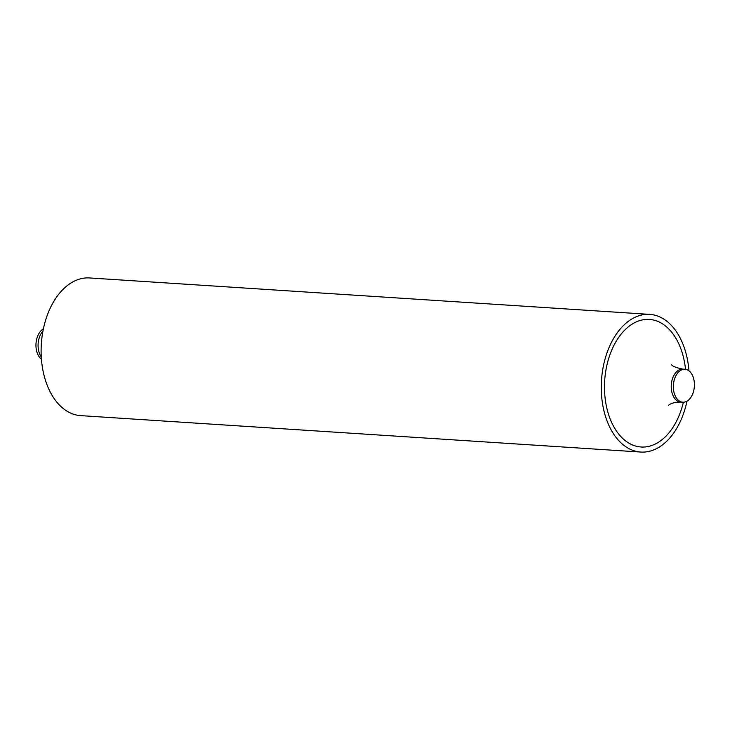 <?xml version="1.0" encoding="UTF-8"?>
<svg xmlns="http://www.w3.org/2000/svg" width="730" height="730" viewBox="0 0 730 730"><rect width="100%" height="100%" fill="white"/><g stroke="black" fill="none" stroke-linecap="round" stroke-linejoin="round"><path stroke-width="1.09" d="M41.418 359.178A16.507 10.503 -86.3 0 1 36.874 338.455A16.507 10.503 -86.3 0 1 43.389 328.838M693.5 391.545A16.507 10.503 -86.3 0 1 682.815 402.193A16.507 10.503 -86.3 0 1 674.274 379.901A16.507 10.503 -86.3 0 1 684.959 369.252A16.507 10.503 -86.3 0 1 693.5 391.545M640.785 452.052L80.638 415.625A68.985 43.882 -86.3 0 1 44.95 322.468A68.985 43.882 -86.3 0 1 89.589 277.947L649.736 314.374A68.985 43.882 93.7 0 0 605.097 358.895A68.985 43.882 93.7 0 0 640.785 452.052A68.985 43.882 93.7 0 0 685.424 407.532A68.985 43.882 93.7 0 0 686.985 401.162M688.956 370.822A68.985 43.882 93.7 0 0 649.736 314.374M42.942 331.082A16.507 10.503 93.7 0 0 39 338.592A16.507 10.503 93.7 0 0 41.263 356.906M685.525 369.307A63.912 40.652 93.7 0 0 650.594 319.539A63.912 40.652 93.7 0 0 608.044 360.684A63.912 40.652 93.7 0 0 628.585 442.937A63.912 40.652 93.7 0 0 682.477 405.743A63.912 40.652 93.7 0 0 683.389 402.212M671.345 364.38C672.029 366.086 675.861 367.665 682.833 369.115A16.507 10.503 93.7 0 0 672.148 379.764A16.507 10.503 93.7 0 0 680.688 402.057L682.815 402.193M682.833 369.115L684.959 369.252M680.688 402.057C670.341 402.13 667.959 406.072 668.689 405.26"/></g></svg>
